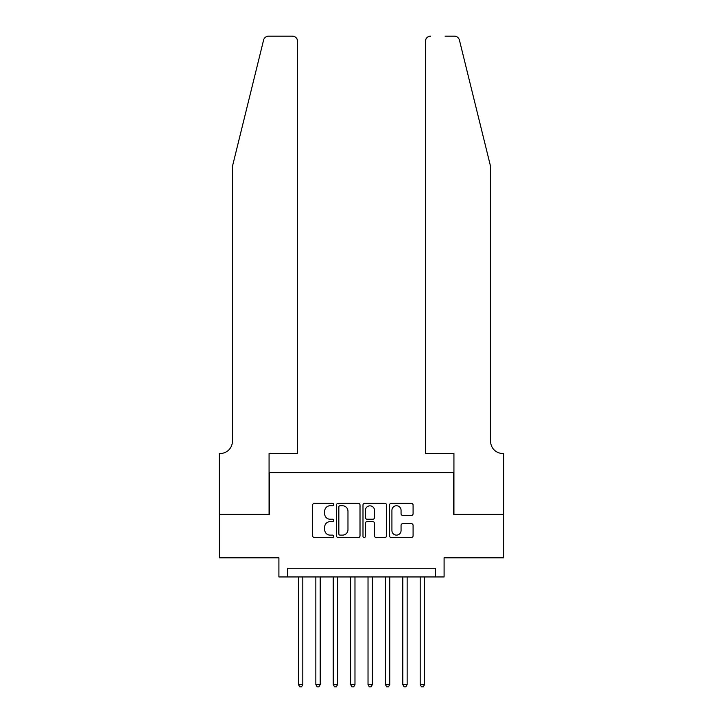 <?xml version="1.0" encoding="UTF-8"?>
<svg xmlns="http://www.w3.org/2000/svg" width="723" height="723" viewBox="0 0 723 723"><rect width="100%" height="100%" fill="white"/><g stroke="black" fill="none" stroke-linecap="round" stroke-linejoin="round"><path stroke-width="1.08" d="M333.683 504.564A1.193 1.193 0 0 0 332.481 503.371L314.351 503.371A1.708 1.708 0 0 0 312.643 505.079L312.643 535.797A1.708 1.708 0 0 0 314.351 537.505L332.481 537.505A1.193 1.193 0 0 0 333.683 536.312A1.193 1.193 0 0 0 332.481 535.119L330.14 535.119A5.459 5.459 0 0 1 324.672 529.652L324.672 527.094A5.459 5.459 0 0 1 330.14 521.635L332.481 521.635A1.193 1.193 0 0 0 333.683 520.433A1.193 1.193 0 0 0 332.481 519.241L330.14 519.241A5.459 5.459 0 0 1 324.672 513.782L324.672 511.215A5.459 5.459 0 0 1 330.14 505.757L332.481 505.757A1.193 1.193 0 0 0 333.683 504.564M411.387 515.4A1.708 1.708 0 0 0 413.086 513.692L413.086 505.079A1.708 1.708 0 0 0 411.387 503.371L391.242 503.371A1.708 1.708 0 0 0 389.534 505.079L389.534 535.797A1.708 1.708 0 0 0 391.242 537.505L411.387 537.505A1.708 1.708 0 0 0 413.086 535.797L413.086 525.386A1.708 1.708 0 0 0 411.387 523.678L402.765 523.678A1.708 1.708 0 0 0 401.057 525.386L401.057 530.546A4.564 4.564 0 0 1 396.493 535.119A4.564 4.564 0 0 1 391.92 530.546L391.92 510.321A4.564 4.564 0 0 1 396.493 505.757A4.564 4.564 0 0 1 401.057 510.321L401.057 513.692A1.708 1.708 0 0 0 402.765 515.4L411.387 515.4M435.4 576.954L444.094 576.954L444.094 557.822L503.66 557.822L503.66 514.351L453.664 514.351L453.664 472.616L269.336 472.616L269.336 514.351L219.34 514.351L219.34 557.822L278.906 557.822L278.906 576.954L435.4 576.954L435.4 568.26L287.6 568.26L287.6 576.954M360.009 505.079A1.708 1.708 0 0 0 358.301 503.371L338.156 503.371A1.708 1.708 0 0 0 336.448 505.079L336.448 535.797A1.708 1.708 0 0 0 338.156 537.505L358.301 537.505A1.708 1.708 0 0 0 360.009 535.797L360.009 505.079M364.699 503.371L384.844 503.371A1.708 1.708 0 0 1 386.552 505.079L386.552 535.797A1.708 1.708 0 0 1 384.844 537.505L376.222 537.505A1.708 1.708 0 0 1 374.514 535.797L374.514 523.335A1.708 1.708 0 0 0 372.806 521.635L367.094 521.635A1.708 1.708 0 0 0 365.386 523.335L365.386 536.312A1.193 1.193 0 0 1 364.184 537.505A1.193 1.193 0 0 1 362.991 536.312L362.991 505.079A1.708 1.708 0 0 1 364.699 503.371M340.036 505.757A1.193 1.193 0 0 0 338.843 506.95L338.843 533.917A1.193 1.193 0 0 0 340.036 535.119L342.512 535.119A5.459 5.459 0 0 0 347.971 529.652L347.971 511.215A5.459 5.459 0 0 0 342.512 505.757L340.036 505.757M374.514 510.411A4.564 4.564 0 0 0 369.95 505.847A4.564 4.564 0 0 0 365.386 510.411L365.386 517.532A1.708 1.708 0 0 0 367.094 519.241L372.806 519.241A1.708 1.708 0 0 0 374.514 517.532L374.514 510.411M298.463 576.954L298.463 684.591L302.81 684.591L302.81 576.954M302.81 684.591L301.509 686.85L299.765 686.85L298.463 684.591M263.579 40.117C264.907 37.253 264.907 37.253 263.579 40.117L232.39 166.57L232.39 441.319A12.174 12.174 0 0 1 220.217 453.493L219.259 453.493L219.259 514.351L269.073 514.351L269.073 453.493L297.596 453.493L297.596 41.365A5.215 5.215 0 0 0 292.381 36.15L268.64 36.15A5.215 5.215 0 0 0 263.579 40.117M277.948 36.15L292.381 36.15C295.526 36.484 297.261 38.22 297.596 41.365L297.596 453.493M232.39 441.319A12.174 12.174 0 0 1 220.217 453.493M481.048 127.799L459.421 40.117C458.093 37.253 458.093 37.253 459.421 40.117L490.61 166.57L490.61 441.319A12.174 12.174 0 0 0 502.783 453.493L503.741 453.493L503.741 514.351L453.927 514.351L453.927 453.493L425.404 453.493L425.404 41.365L425.404 453.493M445.052 36.15L454.36 36.15A5.215 5.215 0 0 1 459.421 40.117M430.619 36.15A5.215 5.215 0 0 0 425.404 41.365C425.739 38.22 427.474 36.484 430.619 36.15M490.61 441.319A12.174 12.174 0 0 0 502.783 453.493M315.852 576.954L315.852 684.591L320.199 684.591L320.199 576.954M320.199 684.591L318.897 686.85L317.162 686.85L315.852 684.591M333.24 576.954L333.24 684.591L337.587 684.591L337.587 576.954M337.587 684.591L336.285 686.85L334.55 686.85L333.24 684.591M350.628 576.954L350.628 684.591L354.975 684.591L354.975 576.954M354.975 684.591L353.674 686.85L351.938 686.85L350.628 684.591M368.025 576.954L368.025 684.591L372.372 684.591L372.372 576.954M372.372 684.591L371.062 686.85L369.326 686.85L368.025 684.591M385.413 576.954L385.413 684.591L389.76 684.591L389.76 576.954M389.76 684.591L388.45 686.85L386.715 686.85L385.413 684.591M402.801 576.954L402.801 684.591L407.148 684.591L407.148 576.954M407.148 684.591L405.838 686.85L404.103 686.85L402.801 684.591M420.19 576.954L420.19 684.591L424.537 684.591L424.537 576.954M424.537 684.591L423.235 686.85L421.491 686.85L420.19 684.591"/></g></svg>
